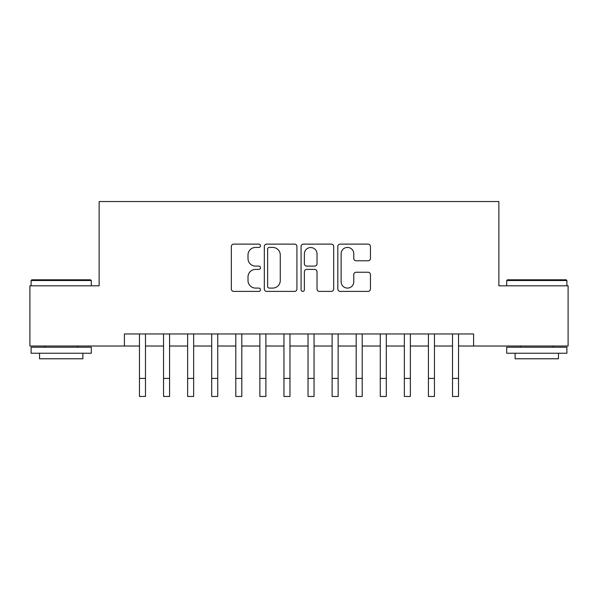 <?xml version="1.0" encoding="UTF-8"?>
<svg xmlns="http://www.w3.org/2000/svg" width="598" height="598" viewBox="0 0 598 598"><rect width="100%" height="100%" fill="white"/><g stroke="black" fill="none" stroke-linecap="round" stroke-linejoin="round"><path stroke-width="0.9" d="M260.474 245.771A1.652 1.652 0 0 0 258.814 244.119L233.706 244.119A2.362 2.362 0 0 0 231.344 246.481L231.344 289.028A2.362 2.362 0 0 0 233.706 291.39L258.814 291.39A1.652 1.652 0 0 0 260.474 289.738A1.652 1.652 0 0 0 258.814 288.087L255.57 288.087A7.565 7.565 0 0 1 248.006 280.522L248.006 276.971A7.565 7.565 0 0 1 255.57 269.406L258.814 269.406A1.652 1.652 0 0 0 260.474 267.755A1.652 1.652 0 0 0 258.814 266.103L255.57 266.103A7.565 7.565 0 0 1 248.006 258.538L248.006 254.995A7.565 7.565 0 0 1 255.57 247.43L258.814 247.43A1.652 1.652 0 0 0 260.474 245.771M368.076 260.78A2.362 2.362 0 0 0 370.439 258.418L370.439 246.481A2.362 2.362 0 0 0 368.076 244.119L340.187 244.119A2.362 2.362 0 0 0 337.825 246.481L337.825 289.028A2.362 2.362 0 0 0 340.187 291.39L368.076 291.39A2.362 2.362 0 0 0 370.439 289.028L370.439 274.609A2.362 2.362 0 0 0 368.076 272.247L356.139 272.247A2.362 2.362 0 0 0 353.777 274.609L353.777 281.763A6.324 6.324 0 0 1 347.453 288.087A6.324 6.324 0 0 1 341.129 281.763L341.129 253.754A6.324 6.324 0 0 1 347.453 247.43A6.324 6.324 0 0 1 353.777 253.754L353.777 258.418A2.362 2.362 0 0 0 356.139 260.78L368.076 260.78M124.414 346.018L29.9 346.018L29.9 285.814L99.133 285.814L99.133 201.533L498.867 201.533L498.867 285.814L568.1 285.814L568.1 346.018L473.586 346.018L473.586 333.976L124.414 333.976L124.414 346.018L139.469 346.018M296.929 246.481A2.362 2.362 0 0 0 294.567 244.119L266.678 244.119A2.362 2.362 0 0 0 264.316 246.481L264.316 289.028A2.362 2.362 0 0 0 266.678 291.39L294.567 291.39A2.362 2.362 0 0 0 296.929 289.028L296.929 246.481M303.433 244.119L331.322 244.119A2.362 2.362 0 0 1 333.684 246.481L333.684 289.028A2.362 2.362 0 0 1 331.322 291.39L319.384 291.39A2.362 2.362 0 0 1 317.022 289.028L317.022 271.776A2.362 2.362 0 0 0 314.66 269.406L306.744 269.406A2.362 2.362 0 0 0 304.375 271.776L304.375 289.738A1.652 1.652 0 0 1 302.723 291.39A1.652 1.652 0 0 1 301.071 289.738L301.071 246.481A2.362 2.362 0 0 1 303.433 244.119M145.486 346.018L163.546 346.018M169.57 346.018L187.63 346.018M193.647 346.018L211.707 346.018M217.732 346.018L235.791 346.018M241.809 346.018L259.868 346.018M265.886 346.018L283.953 346.018M289.97 346.018L308.03 346.018M314.047 346.018L332.114 346.018M338.132 346.018L356.191 346.018M362.209 346.018L380.268 346.018M386.293 346.018L404.353 346.018M410.37 346.018L428.43 346.018M434.454 346.018L452.514 346.018M458.531 346.018L473.586 346.018M269.279 247.43A1.652 1.652 0 0 0 267.62 249.082L267.62 286.427A1.652 1.652 0 0 0 269.279 288.087L272.703 288.087A7.565 7.565 0 0 0 280.268 280.522L280.268 254.995A7.565 7.565 0 0 0 272.703 247.43L269.279 247.43M317.022 253.866A6.324 6.324 0 0 0 310.698 247.55A6.324 6.324 0 0 0 304.375 253.866L304.375 263.74A2.362 2.362 0 0 0 306.744 266.103L314.66 266.103A2.362 2.362 0 0 0 317.022 263.74L317.022 253.866M139.469 378.407L145.486 378.407L145.486 396.467L139.469 396.467L139.469 333.976M145.486 378.407L145.486 333.976M31.829 279.797L90.582 279.797L91.307 280.522L31.103 280.522L31.829 279.797M61.205 353.239L31.103 353.239L31.103 347.221L91.307 347.221L91.307 353.239L61.205 353.239M82.875 353.239L82.875 358.778L39.535 358.778L39.535 353.239M507.418 279.797L566.171 279.797L566.897 280.522L506.693 280.522L507.418 279.797M536.795 353.239L506.693 353.239L506.693 347.221L566.897 347.221L566.897 353.239L536.795 353.239M558.465 353.239L558.465 358.778L515.125 358.778L515.125 353.239M163.546 378.407L169.57 378.407L169.57 396.467L163.546 396.467L163.546 333.976M169.57 378.407L169.57 333.976M187.63 378.407L193.647 378.407L193.647 396.467L187.63 396.467L187.63 333.976M193.647 378.407L193.647 333.976M211.707 378.407L217.732 378.407L217.732 396.467L211.707 396.467L211.707 333.976M217.732 378.407L217.732 333.976M235.791 378.407L241.809 378.407L241.809 396.467L235.791 396.467L235.791 333.976M241.809 378.407L241.809 333.976M259.868 378.407L265.886 378.407L265.886 396.467L259.868 396.467L259.868 333.976M265.886 378.407L265.886 333.976M283.953 378.407L289.97 378.407L289.97 396.467L283.953 396.467L283.953 333.976M289.97 378.407L289.97 333.976M308.03 378.407L314.047 378.407L314.047 396.467L308.03 396.467L308.03 333.976M314.047 378.407L314.047 333.976M332.114 378.407L338.132 378.407L338.132 396.467L332.114 396.467L332.114 333.976M338.132 378.407L338.132 333.976M356.191 378.407L362.209 378.407L362.209 396.467L356.191 396.467L356.191 333.976M362.209 378.407L362.209 333.976M380.268 378.407L386.293 378.407L386.293 396.467L380.268 396.467L380.268 333.976M386.293 378.407L386.293 333.976M404.353 378.407L410.37 378.407L410.37 396.467L404.353 396.467L404.353 333.976M410.37 378.407L410.37 333.976M428.43 378.407L434.454 378.407L434.454 396.467L428.43 396.467L428.43 333.976M434.454 378.407L434.454 333.976M452.514 378.407L458.531 378.407L458.531 396.467L452.514 396.467L452.514 333.976M458.531 378.407L458.531 333.976M31.103 285.814L31.103 280.522M44.828 347.221L44.828 346.018M77.583 347.221L77.583 346.018M91.307 285.814L91.307 280.522M506.693 285.814L506.693 280.522M520.417 347.221L520.417 346.018M553.172 347.221L553.172 346.018M566.897 285.814L566.897 280.522"/></g></svg>
